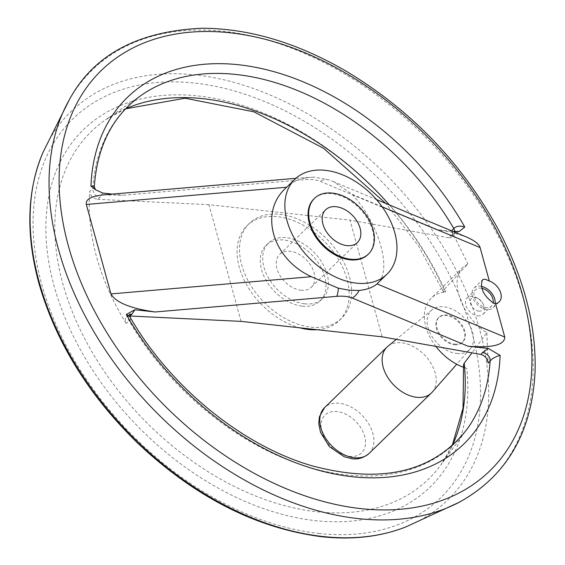 <?xml version="1.0" encoding="UTF-8"?>
<svg xmlns="http://www.w3.org/2000/svg" width="565" height="565" viewBox="0 0 565 565"><rect width="100%" height="100%" fill="white"/><g stroke="black" fill="none" stroke-linecap="round" stroke-linejoin="round"><path stroke-width="0.42" stroke-dasharray="2.83 2.12" d="M454.952 344.149A17.105 11.526 45.9 0 0 462.841 341.839A17.105 11.526 45.9 0 0 459.204 321.541A17.105 11.526 45.9 0 0 439.026 317.283A17.105 11.526 45.9 0 0 439.153 333.011A17.105 11.526 45.9 0 0 454.952 344.149M454.345 344.735A17.105 11.526 45.9 0 0 462.234 342.425A17.105 11.526 45.9 0 0 458.596 322.128A17.105 11.526 45.9 0 0 438.419 317.869A17.105 11.526 45.9 0 0 438.546 333.597A17.105 11.526 45.9 0 0 454.345 344.735M456.753 353.492A27.367 18.433 45.9 0 0 470.066 349.078A27.367 18.433 45.9 0 0 463.561 317.318A27.367 18.433 45.9 0 0 432.013 309.846A27.367 18.433 45.9 0 0 431.123 335.052A27.367 18.433 45.9 0 0 456.753 353.492M432.211 392.131A31.93 21.505 45.9 0 0 424.626 355.074A31.93 21.505 45.9 0 0 387.823 346.359M463.575 365.265L464.79 367.363L466.782 368.373A45.574 30.701 -134.1 0 1 463.787 367.398M435.89 346.423A45.574 30.701 -134.1 0 1 431.243 298.165A45.574 30.701 -134.1 0 1 445.721 291.921L443.257 291.505L443.949 289.725L467.869 263.912L463.229 267.146C448.476 279.915 461.909 317.262 486.832 332.764L471.98 352.857M481.726 288.277A11.406 7.684 45.9 0 0 475.659 289.697A11.406 7.684 45.9 0 0 475.744 300.177A11.406 7.684 45.9 0 0 486.281 307.607A11.406 7.684 45.9 0 0 491.543 306.068A11.406 7.684 45.9 0 0 493.146 302.939M477.813 315.821A11.406 7.684 45.9 0 0 483.068 314.281A11.406 7.684 45.9 0 0 483.421 304.584A11.406 7.684 45.9 0 0 476.895 297.854A11.406 7.684 45.9 0 0 472.453 296.371A11.406 7.684 45.9 0 0 467.191 297.91A11.406 7.684 45.9 0 0 467.276 308.391A11.406 7.684 45.9 0 0 477.813 315.821M285.537 188.329L286.709 187.22C292.882 181.662 299.923 178.42 307.833 177.495L314.232 177.135L328.604 179.769L333.188 181.556L352.327 194.409C379.15 223.775 392.47 270.557 377.625 283.284M103.543 194.861L123.008 195.271L304.599 179.649A29.648 13.828 -15.4 0 1 320.129 181.351L435.933 229.538L453.01 231.41M112.336 194.106L123.008 195.271M435.933 229.538L451.965 232.335L466.054 236.841M304.648 303.822A38.773 26.117 45.9 0 0 322.53 298.588A38.773 26.117 45.9 0 0 314.288 252.569A38.773 26.117 45.9 0 0 268.552 242.922A38.773 26.117 45.9 0 0 268.834 278.566A38.773 26.117 45.9 0 0 304.648 303.822M300.898 290.205A22.805 15.361 45.9 0 0 311.421 287.126A22.805 15.361 45.9 0 0 306.569 260.062A22.805 15.361 45.9 0 0 279.661 254.384A22.805 15.361 45.9 0 0 279.83 275.353A22.805 15.361 45.9 0 0 300.898 290.205M241.071 321.379L208.93 204.678L350.01 220.131L382.152 336.832M311.075 327.163A66.14 44.557 45.9 0 0 341.585 318.236A66.14 44.557 45.9 0 0 327.523 239.737A66.14 44.557 45.9 0 0 249.497 223.281A66.14 44.557 45.9 0 0 249.984 284.082A66.14 44.557 45.9 0 0 311.075 327.163M94.306 186.824L93.508 188.194L89.729 191.274C90.181 195.73 92.794 198.407 97.561 199.297L99.701 197.609L102.745 193.053M456.195 231.756L450.178 235.986L448.758 237.752L450.467 237.731L451.795 237.025L452.572 235.718L452.713 233.995L451.718 230.873M451.682 230.916L467.869 263.912M486.832 332.764L488.089 363.097M129.71 315.99L127.768 316.238L126.235 317.142L125.31 318.596L125.557 322.332L126.136 323.455L130.289 319.896L130.579 318.547L130.155 317.262M126.136 323.455C98.804 278.665 86.671 234.602 89.729 191.274M208.93 204.678L97.561 199.297M448.758 237.752L350.01 220.131M302.226 306.166A38.773 26.117 45.9 0 0 320.115 300.933A38.773 26.117 45.9 0 0 311.873 254.921A38.773 26.117 45.9 0 0 266.129 245.274A38.773 26.117 45.9 0 0 266.419 280.918A38.773 26.117 45.9 0 0 302.226 306.166M317.198 329.72A66.14 44.557 45.9 0 0 339.17 320.581A66.14 44.557 45.9 0 0 325.101 242.081A66.14 44.557 45.9 0 0 247.075 225.626A66.14 44.557 45.9 0 0 245.055 281.9A66.14 44.557 45.9 0 0 299.704 327.799M367.907 254.582A38.773 26.117 45.9 0 0 359.665 208.57A38.773 26.117 45.9 0 0 313.921 198.922M450.178 235.986A6.844 5.085 38.8 0 0 453.9 234.44A6.844 5.085 38.8 0 0 453.914 234.426A6.844 5.085 38.8 0 0 454.776 231.601M125.677 108.692A242.138 163.116 45.9 0 0 105.867 119.596L142.041 94.772A234.729 158.122 45.9 0 0 92.801 188.858A6.844 4.054 51.8 0 0 99.701 197.609M129.802 314.43A6.844 4.054 51.8 0 0 129.223 314.769L129.223 314.769A6.844 4.054 51.8 0 0 129.208 321.047A234.729 158.122 45.9 0 0 466.747 429.57L440.82 464.974A242.138 163.116 45.9 0 0 452.332 445.502M481.246 286.335A13.687 9.217 45.9 0 0 474.077 288.058A13.687 9.217 45.9 0 0 474.176 300.637A13.687 9.217 45.9 0 0 486.818 309.549A13.687 9.217 45.9 0 0 493.125 307.706A13.687 9.217 45.9 0 0 495.117 303.567M478.823 311.138A7.981 5.375 45.9 0 0 482.75 303.278A7.981 5.375 45.9 0 0 478.181 298.567A7.981 5.375 45.9 0 0 470.186 302.077A7.981 5.375 45.9 0 0 478.823 311.138M369.065 453.441A31.93 21.505 45.9 0 0 362.278 415.543A31.93 21.505 45.9 0 0 324.607 407.598M349.431 456.4A26.28 17.706 45.9 0 0 364.665 436.328A26.28 17.706 45.9 0 0 337.086 411.574A26.28 17.706 45.9 0 0 321.859 431.646A26.28 17.706 45.9 0 0 349.431 456.4M318.837 533.452A263.996 177.841 45.9 0 0 412.026 216.127A263.996 177.841 45.9 0 0 39.607 175.341A263.996 177.841 45.9 0 0 318.837 533.452M445.721 291.921A248.932 167.692 45.9 0 0 96.262 118.954A248.932 167.692 45.9 0 0 193.83 473.18A248.932 167.692 45.9 0 0 466.782 368.373M382.159 206.825L352.327 194.409M328.604 179.769A15.961 12.126 -67.4 0 0 320.129 181.351M307.833 177.495A15.961 5.205 -94.9 0 0 306.979 177.361A15.961 5.205 -94.9 0 0 304.599 179.649M443.949 289.725A242.138 163.116 45.9 0 0 389.306 204.897M125.557 108.819L105.867 119.596A242.138 163.116 45.9 0 0 142.91 418.785A242.138 163.116 45.9 0 0 440.82 464.974L452.198 445.616M406.32 526.714A270.571 182.269 45.9 0 0 390.274 178.879A270.571 182.269 45.9 0 0 43.095 152.19M459.274 502.236A285.636 192.418 45.9 0 0 429.301 141.073A285.636 192.418 45.9 0 0 69.205 99.977M462.234 342.425L462.841 341.839M438.419 317.869L439.026 317.283M432.013 309.846L396.298 339.353M470.066 349.078L456.725 364.248M483.068 314.281L491.543 306.068M467.191 297.91L475.659 289.697M463.229 267.146L431.243 298.165M333.188 181.549L376.389 199.523M295.905 178.314L314.232 177.135M443.207 291.413L418.474 245.966L385.846 203.464M320.115 300.933L322.53 298.588M266.129 245.274L268.552 242.922M339.17 320.581L341.585 318.236M247.075 225.626L249.497 223.281M311.421 287.126L357.398 242.533M279.661 254.384L325.645 209.792M459.26 231.438C455.722 232.907 453.935 233.903 453.914 234.426L452.035 236.77M126.511 316.901L129.223 314.769M493.125 307.706L499.178 301.837M474.077 288.058L482.298 280.085M478.181 298.567L476.895 297.854M482.75 303.278L483.421 304.584"/><path stroke-width="0.85" d="M396.298 339.353L387.823 346.359A31.93 21.505 45.9 0 0 386.961 347.129A31.93 21.505 45.9 0 0 387.195 376.481A31.93 21.505 45.9 0 0 416.688 397.28A31.93 21.505 45.9 0 0 431.42 392.965A31.93 21.505 45.9 0 0 432.211 392.131L456.725 364.248M463.787 367.398A45.574 30.701 -134.1 0 1 435.89 346.423M493.146 302.939A11.406 7.684 45.9 0 0 481.726 288.277M376.389 199.523L466.054 236.841C474.254 240.323 478.936 243.903 480.116 247.583L489.325 281.017L485.271 279.244L483.393 279.4L482.298 280.085C479.876 288.185 483.605 295.855 493.485 303.087L495.547 303.617L504.757 337.051C504.587 345.038 492.362 348.096 468.074 346.239L488.337 348.457L500.131 355.406L497.08 356.303L492.398 358.683L488.089 363.097C487.553 358.726 485.158 355.844 480.907 354.453L382.152 336.832L241.071 321.379L129.71 315.99L131.85 314.31A6.844 4.054 51.8 0 0 129.802 314.43M386.961 274.23L376.975 283.877C372.872 287.437 366.911 289.633 359.093 290.466L349.17 290.212L338.322 288.185L311.35 276.695C272.507 258.989 258.918 212.468 285.537 188.329L294.866 179.275A66.14 44.557 45.9 0 0 295.361 240.083A66.14 44.557 45.9 0 0 356.451 283.157A66.14 44.557 45.9 0 0 386.961 274.23A66.14 44.557 45.9 0 0 372.9 195.73A66.14 44.557 45.9 0 0 294.866 179.275M495.547 303.617A13.687 9.217 45.9 0 0 499.178 301.837A13.687 9.217 45.9 0 0 499.856 290.714A13.687 9.217 45.9 0 0 489.325 281.017M480.907 354.453L482.319 352.687A6.844 5.085 38.8 0 1 490.123 360.569A234.729 158.122 45.9 0 1 466.747 429.57C433.242 472.171 381.778 484.276 312.36 465.892C242.576 445.969 170.037 386.912 130.162 317.283L128.785 315.786L126.306 314.472L134.887 309.754L155.149 311.972C130.416 308.462 115.684 302.452 110.966 293.927L311.35 276.695M286.667 187.227L86.325 204.459L110.966 293.927M86.325 204.459C85.442 199.339 91.184 196.14 103.543 194.861L295.905 178.314M451.682 230.916L453.709 228.38C456.605 225.986 460.291 225.534 464.776 227.038A241.516 162.699 45.9 0 0 238.804 64.784A241.516 162.699 45.9 0 0 90.951 186.104L95.527 189.755L102.745 193.053L112.336 194.106M464.776 227.038L459.26 231.438L453.01 231.41M471.98 352.857L464.19 363.224L463.575 364.715L463.018 408.205L452.198 445.616M350.625 259.229A38.773 26.117 45.9 0 0 368.514 253.996A38.773 26.117 45.9 0 0 360.265 207.984A38.773 26.117 45.9 0 0 314.528 198.329A38.773 26.117 45.9 0 0 314.818 233.981A38.773 26.117 45.9 0 0 350.625 259.229M346.875 245.613A22.805 15.361 45.9 0 0 357.398 242.533A22.805 15.361 45.9 0 0 352.546 215.47A22.805 15.361 45.9 0 0 325.645 209.792A22.805 15.361 45.9 0 0 325.807 230.76A22.805 15.361 45.9 0 0 346.875 245.613M90.951 186.104L93.232 185.956L94.306 186.824C97.173 145.756 113.085 115.069 142.041 94.772A234.729 158.122 45.9 0 1 453.709 228.38A6.844 5.085 38.8 0 1 454.776 231.601M134.887 309.754L131.85 314.31M299.704 327.799A66.14 44.557 45.9 0 0 308.66 329.508A66.14 44.557 45.9 0 0 317.198 329.72M314.528 198.329L313.921 198.922A38.773 26.117 45.9 0 0 314.211 234.567A38.773 26.117 45.9 0 0 350.025 259.815A38.773 26.117 45.9 0 0 367.907 254.582L368.514 253.996M495.117 303.567A13.687 9.217 45.9 0 0 481.246 286.335M386.961 347.129L324.607 407.598A31.93 21.505 45.9 0 0 324.847 436.957A31.93 21.505 45.9 0 0 354.333 457.749A31.93 21.505 45.9 0 0 369.065 453.441L431.42 392.965M480.116 247.583L382.159 206.825M376.975 283.877L504.757 337.051M361.07 508.648A278.948 187.912 45.9 0 0 459.536 173.356A278.948 187.912 45.9 0 0 66.02 130.261A278.948 187.912 45.9 0 0 361.07 508.648M126.306 314.472A241.516 162.699 45.9 0 0 352.278 476.726A241.516 162.699 45.9 0 0 500.131 355.406M338.322 288.185A15.961 5.205 85.1 0 1 336.74 296.35L155.149 311.972M359.093 290.466A15.961 12.126 112.6 0 1 352.278 298.052A29.648 13.828 164.6 0 0 336.74 296.35M468.074 346.239L352.278 298.052M389.306 204.897A242.138 163.116 45.9 0 0 125.677 108.692M452.332 445.502A242.138 163.116 45.9 0 0 464.19 363.224M322.996 536.517A270.571 182.269 45.9 0 0 406.32 526.714C381.029 536.75 352.828 540.091 321.725 536.729C256.023 528.31 194.318 496.762 136.603 442.084C88.338 394.596 55.808 341.79 39.013 283.679C25.538 234.263 26.901 190.433 43.095 152.19A270.571 182.269 45.9 0 0 92.653 390.005A270.571 182.269 45.9 0 0 322.996 536.517M406.32 526.714L459.303 502.221C506.706 475.949 531.955 432.493 535.062 371.869C536.39 326.492 524.454 279.611 499.255 231.24C462.989 164.154 412.047 110.853 346.444 71.331C297.19 42.7 248.967 28.342 201.762 28.25C137.443 31.237 93.253 55.144 69.198 99.984A285.636 192.418 45.9 0 0 109.158 355.59A285.636 192.418 45.9 0 0 358.252 518.606A285.636 192.418 45.9 0 0 459.274 502.236M482.319 352.687L488.337 348.457M369.065 453.441C363.74 457.883 358.048 459.642 351.981 458.716L344.297 456.81L329.367 446.604L320.532 432.402L318.752 423.559L319.43 416.688L324.607 407.598M69.198 99.984L43.095 152.19M385.846 203.464L323.597 148.305L253.84 111.806L185.03 98.218L125.557 108.819M95.534 189.755L94.306 186.824M130.169 317.297L129.957 314.062L129.223 314.769"/></g></svg>
